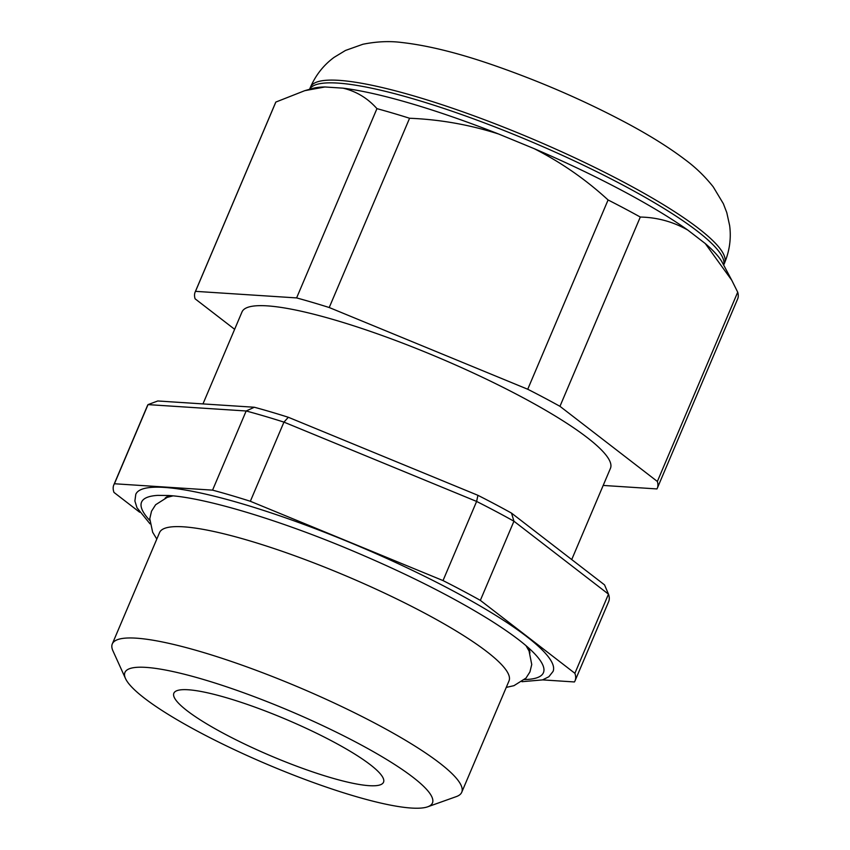 <?xml version="1.0" encoding="UTF-8"?>
<svg xmlns="http://www.w3.org/2000/svg" width="850" height="850" viewBox="0 0 850 850"><rect width="100%" height="100%" fill="white"/><g stroke="black" fill="none" stroke-linecap="round" stroke-linejoin="round"><path stroke-width="1.27" d="M112.296 643.928L159.566 532.567A189.816 32.959 23 0 1 183.515 526.819A189.816 32.959 23 0 1 386.729 594.139A189.816 32.959 23 0 1 509.012 680.903L461.741 792.264A189.816 32.959 -157 0 0 339.458 705.489A189.816 32.959 -157 0 0 136.244 638.169A189.816 32.959 -157 0 0 112.296 643.928A189.816 32.959 -157 0 0 112.944 650.845L125.502 678.534A167.036 29.006 -157 0 0 267.357 764.416A167.036 29.006 -157 0 0 427.678 806.809A167.036 29.006 -157 0 0 338.342 733.168A167.036 29.006 -157 0 0 146.009 667.388A167.036 29.006 -157 0 0 125.502 678.534M427.678 806.809L456.322 796.599A189.816 32.959 -157 0 0 461.741 792.264M521.942 681.7L542.523 679.904L548.877 676.727L553.063 671.415A226.653 39.355 -157 0 0 407.044 567.811A226.653 39.355 -157 0 0 164.39 487.422A226.653 39.355 -157 0 0 135.798 494.296L134.884 501.001L136.999 507.769L150.014 523.834M329.226 307.53L527.733 389.247L608.079 199.962C585.82 179.509 561.17 162.403 534.129 148.633L498.621 134.013C469.668 124.738 439.981 119.478 409.572 118.256L329.226 307.53A251.026 43.594 23 0 0 296.608 297.914L376.943 108.641C367.614 98.154 356.299 91.322 342.986 88.156L324.902 86.976L304.757 90.674L275.846 102.064L195.5 291.348A251.026 43.594 23 0 0 195.16 292.049L275.506 102.776A251.026 43.594 23 0 1 275.846 102.064M559.959 406.321L657.358 481.461L737.704 292.188L731.754 280.234L705.266 243.546L687.841 230.106C673.147 221.754 657.305 217.398 640.294 217.048L559.959 406.321A251.026 43.594 23 0 0 527.733 389.247M202.969 403.909L242.006 311.939A200.133 34.754 23 0 1 439.811 358.147A200.133 34.754 23 0 1 610.449 468.329L571.721 559.566M188.222 689.764A113.889 19.773 -157 0 0 173.857 693.218A113.889 19.773 -157 0 0 270.969 755.926A113.889 19.773 -157 0 0 383.531 782.213A113.889 19.773 -157 0 0 310.154 730.161A113.889 19.773 -157 0 0 188.222 689.764M376.943 108.641A251.026 43.594 23 0 1 409.572 118.256M608.079 199.962A251.026 43.594 23 0 1 640.294 217.048M737.704 292.188A251.026 43.594 23 0 1 737.651 298.945L657.305 488.219A251.026 43.594 23 0 1 656.954 488.931L603.192 485.435M195.16 292.049A251.026 43.594 23 0 0 195.096 298.807L234.643 329.311M296.608 297.914L195.5 291.348M657.358 481.461A251.026 43.594 23 0 1 657.305 488.219M575.067 680.754A250.548 43.509 -157 0 0 574.887 673.306L608.483 594.15L513.942 521.22A250.548 43.509 -157 0 0 476.616 501.436L283.942 422.121A250.548 43.509 -157 0 0 246.16 410.986L148.028 404.611L157.771 400.977L254.331 407.246A242.962 42.192 23 0 1 288.331 417.276L477.923 495.316A242.962 42.192 23 0 1 511.519 513.124L604.541 584.885L608.483 594.15A250.548 43.509 -157 0 1 608.664 601.598L575.067 680.754A250.548 43.509 -157 0 1 574.419 681.955L542.597 679.883M114.431 483.756L148.028 404.611A250.548 43.509 -157 0 0 147.39 405.801L113.794 484.957A250.548 43.509 -157 0 1 114.431 483.756L212.564 490.142A250.548 43.509 -157 0 1 250.346 501.277L443.02 580.582A250.548 43.509 -157 0 1 480.346 600.366L574.887 673.306M113.794 484.957A250.548 43.509 -157 0 0 113.964 492.405L139.676 512.242M480.346 600.366L513.942 521.22L511.519 513.124M477.923 495.316L476.616 501.436L443.02 580.582M250.346 501.277L283.942 422.121L288.331 417.276M254.331 407.246L246.16 410.986L212.564 490.142M169.841 495.592A198.719 34.51 -157 0 0 165.091 498.185M529.911 653.044A198.719 34.51 -157 0 0 528.477 647.827M524.567 679.543A218.28 37.899 -157 0 0 536.966 656.306C528.658 646.659 513.092 634.631 490.248 620.213C451.839 596.36 404.897 572.794 349.414 549.504C276.792 519.063 203.936 497.473 168.544 495.507L157.845 495.38A218.28 37.899 -157 0 0 149.738 520.434M698.434 228.352A224.931 39.057 23 0 1 724.582 262.937C729.608 250.739 731.298 238.308 729.651 225.622L726.793 212.659L723.371 203.724L713.246 186.873C705.086 176.577 695.863 167.62 685.578 160.012C669.099 147.454 648.741 134.757 624.506 121.922C584.311 100.683 541.971 82.248 497.484 66.587C460.636 53.571 428.729 45.539 401.763 42.5C389.566 40.906 376.614 41.501 362.886 44.264L345.493 50.447L334.135 57.333C323.712 64.993 315.828 74.927 310.484 87.168A224.931 39.057 23 0 1 472.292 115.228A224.931 39.057 23 0 1 698.434 228.352M534.129 148.633A227.641 39.525 23 0 1 687.841 230.106M342.986 88.156A227.641 39.525 23 0 1 498.621 134.013M304.757 90.674L312.502 88.464A227.641 39.525 23 0 1 324.902 86.976M309.623 89.293A224.931 39.057 23 0 1 472.929 118.628A224.931 39.057 23 0 1 697.266 231.104A224.931 39.057 23 0 1 723.648 265.03M705.266 243.546A227.641 39.525 23 0 1 722.234 262.384L731.754 280.234M526.054 645.713L529.061 651.026L531.749 664.498L529.933 671.936L525.991 678.088L513.952 685.674L506.249 687.406M156.804 539.07L152.66 532.249L149.781 518.681L151.512 511.211L155.624 504.751L167.216 497.367L173.039 495.869M723.669 265.072L724.582 262.937M309.57 89.303L310.484 87.168"/></g></svg>
